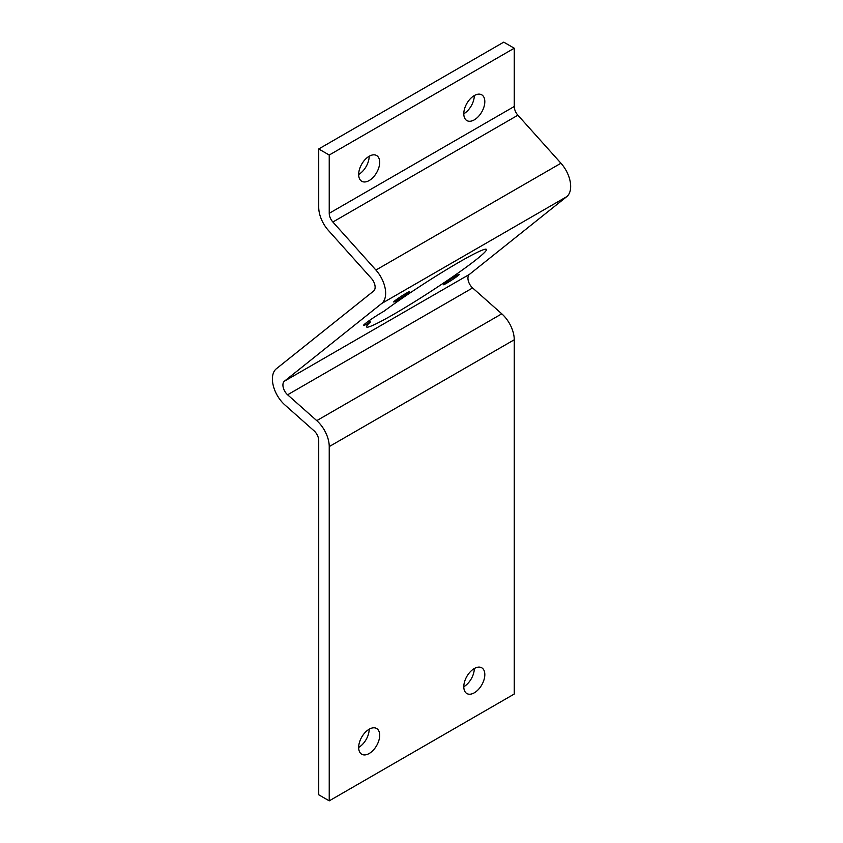 <?xml version="1.0" encoding="UTF-8"?>
<svg xmlns="http://www.w3.org/2000/svg" width="843" height="843" viewBox="0 0 843 843"><rect width="100%" height="100%" fill="white"/><g stroke="black" fill="none" stroke-linecap="round" stroke-linejoin="round"><path stroke-width="1.26" d="M329.234 800.85L329.234 446.59A23.783 13.73 -120 0 0 316.757 420.636L287.6 394.777A8.925 5.153 60 0 1 284.397 381.205L381.71 303.48A23.783 13.73 -120 0 0 375.925 270.055L332.869 222.015A8.925 5.153 60 0 1 329.234 213.311L329.234 155.038L318.717 148.969L318.717 207.241A23.783 13.73 -120 0 0 328.433 230.455L371.489 278.496A8.925 5.153 60 0 1 373.649 291.025L276.346 368.76A23.783 13.73 -120 0 0 284.871 404.925L314.039 430.794A8.925 5.153 60 0 1 318.717 440.52L318.717 794.78L329.234 800.85L514.251 694.031L514.251 339.771A23.783 13.73 -120 0 0 501.785 313.817L472.617 287.948A8.925 5.153 60 0 1 469.425 274.386L566.728 196.661A23.783 13.73 -120 0 0 560.953 163.236L517.897 115.196A8.925 5.153 60 0 1 514.251 106.492L514.251 48.22L503.745 42.15L318.717 148.969M369.181 753.505A14.868 8.588 -60 0 1 361.742 754.243A14.868 8.588 -60 0 1 359.466 742.335A14.868 8.588 -60 0 1 369.181 729.227A14.868 8.588 -60 0 1 376.61 728.489A14.868 8.588 -60 0 1 378.886 740.407A14.868 8.588 -60 0 1 369.181 753.505M474.303 692.809A14.868 8.588 -60 0 1 466.874 693.547A14.868 8.588 -60 0 1 464.598 681.639A14.868 8.588 -60 0 1 474.303 668.531A14.868 8.588 -60 0 1 481.743 667.793A14.868 8.588 -60 0 1 484.019 679.711A14.868 8.588 -60 0 1 474.303 692.809M458.023 275.672A9.515 0.674 -32.9 0 1 449.214 281.667A9.515 0.674 -32.9 0 1 443.302 284.723A9.515 0.674 -32.9 0 1 444.567 283.438A9.515 0.674 -32.9 0 1 453.365 277.442A9.515 0.674 -32.9 0 1 459.287 274.386A9.515 0.674 -32.9 0 1 458.023 275.672M408.455 292.921A9.515 0.674 -32.9 0 1 399.645 298.917A9.515 0.674 -32.9 0 1 393.734 301.973A9.515 0.674 -32.9 0 1 394.998 300.688A9.515 0.674 -32.9 0 1 403.808 294.692A9.515 0.674 -32.9 0 1 409.719 291.636A9.515 0.674 -32.9 0 1 408.455 292.921M370.393 322.068L369.287 322.711A14.868 1.054 -32.9 0 1 363.565 325.387A14.868 1.054 -32.9 0 1 369.814 320.224A14.868 1.054 -32.9 0 1 382.806 311.91L383.913 311.278A71.36 5.079 -32.9 0 1 448.065 268.696A71.36 5.079 -32.9 0 1 486.432 249.423A71.36 5.079 -32.9 0 1 429.266 292.447A71.36 5.079 -32.9 0 1 366.589 326.936A71.36 5.079 -32.9 0 1 370.393 322.068L369.392 320.519M329.234 155.038L514.251 48.22M369.181 180.539A14.868 8.588 -60 0 1 361.742 181.277A14.868 8.588 -60 0 1 359.466 169.359A14.868 8.588 -60 0 1 369.181 156.261A14.868 8.588 -60 0 1 376.61 155.523A14.868 8.588 -60 0 1 378.886 167.43A14.868 8.588 -60 0 1 369.181 180.539M474.303 119.843A14.868 8.588 -60 0 1 466.874 120.581A14.868 8.588 -60 0 1 464.598 108.663A14.868 8.588 -60 0 1 474.303 95.565A14.868 8.588 -60 0 1 481.743 94.827A14.868 8.588 -60 0 1 484.019 106.734A14.868 8.588 -60 0 1 474.303 119.843M369.181 156.261A14.868 8.588 -60 0 1 358.665 174.469M474.303 95.565A14.868 8.588 -60 0 1 463.798 113.773M369.181 729.227A14.868 8.588 -60 0 1 358.665 747.435M474.303 668.531A14.868 8.588 -60 0 1 463.798 686.739M329.234 446.59L514.251 339.771M316.757 420.636L501.785 313.817M287.6 394.777L472.617 287.948M284.397 381.205L469.425 274.386M381.71 303.48L566.728 196.661M375.925 270.055L560.953 163.236M332.869 222.015L517.897 115.196M329.234 213.311L514.251 106.492M368.349 321.257L369.287 322.711"/></g></svg>
